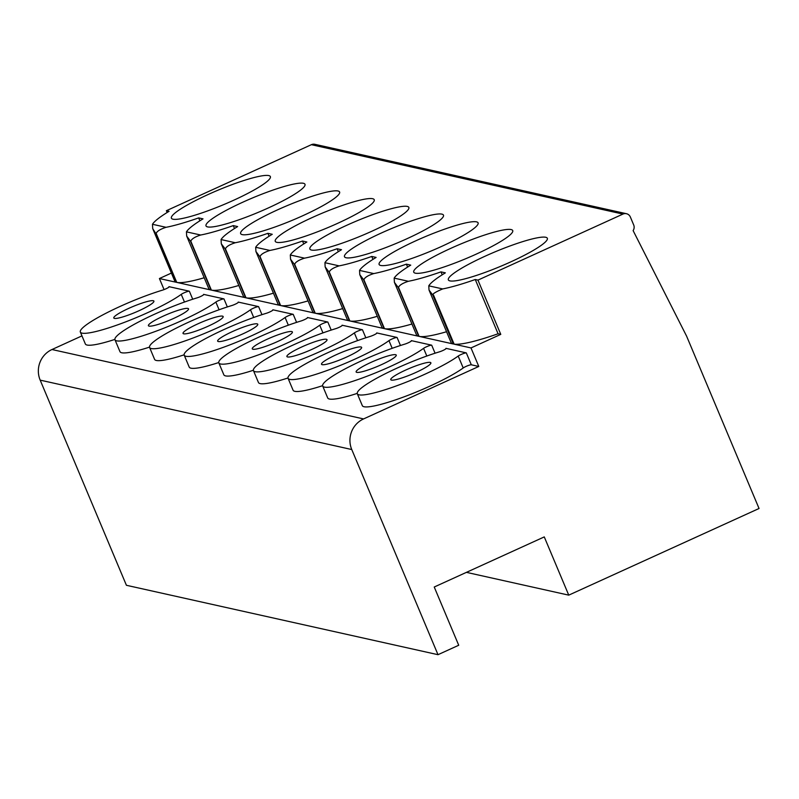 <?xml version="1.0" encoding="UTF-8"?>
<svg xmlns="http://www.w3.org/2000/svg" width="799" height="799" viewBox="0 0 799 799"><rect width="100%" height="100%" fill="white"/><g stroke="black" fill="none" stroke-linecap="round" stroke-linejoin="round"><path stroke-width="1.2" d="M471.001 347.935L478.791 366.461L363.575 418.926A23.211 22.512 -77.4 0 0 351.76 449.537L438.002 654.691L458.716 645.252L434.237 587.015L544.269 536.908L568.748 595.145L759.05 508.494L686.611 336.169L633.118 230.601A5.803 5.623 -77.4 0 0 633.697 224.968L630.361 217.018A5.803 5.623 -77.4 0 0 622.95 214.082L477.962 280.109L500.773 334.372L471.001 347.935L454.142 344.179L433.557 295.201C431.56 294.471 434.596 292.384 442.676 288.928A75.446 10.896 -22.8 0 0 475.265 279.51L498.077 333.772A75.446 10.896 157.2 0 1 454.142 344.179M500.773 334.372L498.077 333.772M477.962 280.109L475.265 279.51M166.042 227.306A75.446 10.896 -22.8 0 0 198.661 217.897L203.016 218.866A75.446 10.896 -22.8 0 0 186.437 231.85L186.676 236.065L208.759 288.609A75.446 10.896 157.2 0 0 210.996 290.017L176.749 282.387L156.165 233.418C157.013 231.211 160.309 229.173 166.042 227.306L152.469 224.289L152.709 228.614L155.685 233.308L176.269 282.287L159.41 278.531L164.065 289.598M233.278 225.608L237.643 226.576A75.446 10.896 -22.8 0 0 221.063 239.56L221.293 243.775L243.385 296.319A75.446 10.896 157.2 0 0 245.623 297.727L211.375 290.107L190.781 241.128C191.76 238.851 195.056 236.814 200.659 235.016A75.446 10.896 -22.8 0 0 233.278 225.608L234.497 228.514M267.895 233.318L272.259 234.287A75.446 10.896 -22.8 0 0 255.68 247.281L255.92 251.485L278.002 304.029A75.446 10.896 157.2 0 0 280.239 305.438L245.992 297.817L225.408 248.839C226.387 246.561 229.673 244.524 235.286 242.736A75.446 10.896 -22.8 0 0 267.895 233.318L269.123 236.234M302.521 241.028L306.876 241.997A75.446 10.896 -22.8 0 0 290.307 254.991L290.536 259.196L312.619 311.74A75.446 10.896 157.2 0 0 314.866 313.158L280.609 305.528L260.025 256.549C260.883 254.342 264.169 252.304 269.902 250.447A75.446 10.896 -22.8 0 0 302.521 241.028L303.74 243.945M337.138 248.739L341.503 249.707A75.446 10.896 -22.8 0 0 324.923 262.701L325.163 266.916L347.245 319.45A75.446 10.896 157.2 0 0 349.483 320.868L315.235 313.238L294.651 264.269C295.5 262.052 298.796 260.015 304.529 258.157A75.446 10.896 -22.8 0 0 337.138 248.739L338.367 251.655M371.765 256.449L376.119 257.428A75.446 10.896 -22.8 0 0 359.55 270.412L359.78 274.626L381.862 327.161A75.446 10.896 157.2 0 0 384.099 328.579L349.852 320.948L329.268 271.98C330.117 269.762 333.413 267.735 339.146 265.867A75.446 10.896 -22.8 0 0 371.765 256.449L372.983 259.365M406.381 264.159L410.746 265.138A75.446 10.896 -22.8 0 0 394.167 278.122L394.396 282.337L416.489 334.871A75.446 10.896 157.2 0 0 418.726 336.289L384.479 328.659L363.885 279.69C364.863 277.403 368.159 275.365 373.762 273.578A75.446 10.896 -22.8 0 0 406.381 264.159L407.61 267.076M440.998 271.87L445.363 272.849A75.446 10.896 -22.8 0 0 428.783 285.832L429.023 290.047L451.105 342.581A75.446 10.896 157.2 0 0 453.343 343.999L419.095 336.369L398.511 287.4C399.36 285.193 402.656 283.156 408.389 281.288A75.446 10.896 -22.8 0 0 440.998 271.87L442.227 274.786M478.791 366.461L471.32 364.793A4.744 0.689 -22.8 0 0 467.575 365.782A4.744 0.689 -22.8 0 0 463.21 367.969L458.207 356.054A4.744 0.689 157.2 0 1 462.571 353.877A4.744 0.689 157.2 0 1 466.306 352.888L445.942 348.344A4.744 0.689 157.2 0 1 446.082 348.434A4.744 0.689 157.2 0 1 443.944 350.002A4.744 0.689 157.2 0 1 439.37 351.86A58.037 8.38 -22.8 0 0 383.5 374.641A58.037 8.38 -22.8 0 0 357.313 393.737A58.037 8.38 -22.8 0 0 399.49 384.758A58.037 8.38 -22.8 0 0 458.207 356.054M431.69 345.178L411.315 340.634A4.744 0.689 157.2 0 1 411.465 340.724A4.744 0.689 157.2 0 1 409.318 342.282A4.744 0.689 157.2 0 1 404.753 344.149A58.037 8.38 -22.8 0 0 348.873 366.931A58.037 8.38 -22.8 0 0 322.696 386.027A58.037 8.38 -22.8 0 0 364.873 377.048A58.037 8.38 -22.8 0 0 423.58 348.344A4.744 0.689 157.2 0 1 427.944 346.167A4.744 0.689 157.2 0 1 431.69 345.178L435.065 353.208M397.073 337.458L376.699 332.923A4.744 0.689 157.2 0 1 376.838 333.013A4.744 0.689 157.2 0 1 374.701 334.571A4.744 0.689 157.2 0 1 370.137 336.439A58.037 8.38 -22.8 0 0 314.257 359.22A58.037 8.38 -22.8 0 0 288.069 378.317A58.037 8.38 -22.8 0 0 330.257 369.338A58.037 8.38 -22.8 0 0 388.963 340.634A4.744 0.689 157.2 0 1 393.328 338.456A4.744 0.689 157.2 0 1 397.073 337.458L400.449 345.498M362.446 329.747L342.082 325.213A4.744 0.689 157.2 0 1 342.222 325.303A4.744 0.689 157.2 0 1 340.074 326.861A4.744 0.689 157.2 0 1 335.51 328.729A58.037 8.38 -22.8 0 0 279.64 351.51A58.037 8.38 -22.8 0 0 253.453 370.606A58.037 8.38 -22.8 0 0 295.63 361.627A58.037 8.38 -22.8 0 0 354.347 332.923A4.744 0.689 157.2 0 1 358.711 330.736A4.744 0.689 157.2 0 1 362.446 329.747L365.832 337.787M327.83 322.037L307.455 317.503A4.744 0.689 157.2 0 1 307.595 317.593A4.744 0.689 157.2 0 1 305.458 319.151A4.744 0.689 157.2 0 1 300.893 321.018A58.037 8.38 -22.8 0 0 245.013 343.8A58.037 8.38 -22.8 0 0 218.826 362.896A58.037 8.38 -22.8 0 0 261.013 353.917A58.037 8.38 -22.8 0 0 319.72 325.213A4.744 0.689 157.2 0 1 324.084 323.026A4.744 0.689 157.2 0 1 327.83 322.037L331.205 330.077M293.203 314.327L272.839 309.792A4.744 0.689 157.2 0 1 272.978 309.882A4.744 0.689 157.2 0 1 270.841 311.44A4.744 0.689 157.2 0 1 266.267 313.308A58.037 8.38 -22.8 0 0 210.397 336.089A58.037 8.38 -22.8 0 0 184.209 355.185A58.037 8.38 -22.8 0 0 226.387 346.207A58.037 8.38 -22.8 0 0 285.103 317.503A4.744 0.689 157.2 0 1 289.468 315.315A4.744 0.689 157.2 0 1 293.203 314.327L296.589 322.367M258.586 306.616L238.212 302.082A4.744 0.689 157.2 0 1 238.362 302.172A4.744 0.689 157.2 0 1 236.214 303.73A4.744 0.689 157.2 0 1 231.65 305.588A58.037 8.38 -22.8 0 0 175.77 328.379A58.037 8.38 -22.8 0 0 149.593 347.475A58.037 8.38 -22.8 0 0 191.77 338.486A58.037 8.38 -22.8 0 0 250.477 309.782A4.744 0.689 157.2 0 1 254.841 307.605A4.744 0.689 157.2 0 1 258.586 306.616L261.962 314.656M223.97 298.906L203.595 294.372A4.744 0.689 157.2 0 1 203.735 294.461A4.744 0.689 157.2 0 1 201.598 296.02A4.744 0.689 157.2 0 1 197.023 297.877A58.037 8.38 -22.8 0 0 141.153 320.669A58.037 8.38 -22.8 0 0 114.966 339.755A58.037 8.38 -22.8 0 0 157.153 330.776A58.037 8.38 -22.8 0 0 215.86 302.072A4.744 0.689 157.2 0 1 220.224 299.895A4.744 0.689 157.2 0 1 223.97 298.906L227.345 306.946M189.343 291.196L168.979 286.661A4.744 0.689 157.2 0 1 169.118 286.751A4.744 0.689 157.2 0 1 166.971 288.309A4.744 0.689 157.2 0 1 162.407 290.167A58.037 8.38 -22.8 0 0 106.537 312.958A58.037 8.38 -22.8 0 0 80.349 332.044A58.037 8.38 -22.8 0 0 122.527 323.066A58.037 8.38 -22.8 0 0 181.243 294.362A4.744 0.689 157.2 0 1 185.608 292.184A4.744 0.689 157.2 0 1 189.343 291.196L192.729 299.235M152.469 224.289A75.446 10.896 157.2 0 1 169.078 211.306L166.382 210.706L167.131 212.494M152.709 228.614L174.761 281.078A75.446 10.896 -22.8 0 0 176.269 282.287M171.395 273.068L159.41 278.531M438.002 654.691L126.412 585.287L40.18 380.134A23.211 22.512 -77.4 0 1 51.985 349.523L81.957 335.88M166.382 210.706L311.37 144.689A5.803 5.623 -77.4 0 1 314.856 144.309L626.436 213.713M80.349 332.044L85.353 343.96A58.037 8.38 -22.8 0 0 114.876 339.415M114.966 339.755L119.98 351.67A58.037 8.38 -22.8 0 0 149.503 347.126M149.593 347.475L154.597 359.38A58.037 8.38 -22.8 0 0 184.12 354.836M184.209 355.185L189.213 367.091A58.037 8.38 -22.8 0 0 218.746 362.546M218.826 362.896L223.84 374.801A58.037 8.38 -22.8 0 0 253.363 370.267M253.453 370.606L258.457 382.521A58.037 8.38 -22.8 0 0 287.98 377.977M288.069 378.317L293.083 390.232A58.037 8.38 -22.8 0 0 322.606 385.687M322.696 386.027L327.7 397.942A58.037 8.38 -22.8 0 0 357.223 393.398M357.313 393.737L362.317 405.652A58.037 8.38 -22.8 0 0 404.504 396.674A58.037 8.38 -22.8 0 0 463.21 367.969M128.659 308.404A21.763 3.146 -22.8 0 0 113.788 317.992A21.763 3.146 -22.8 0 0 139.046 310.711A21.763 3.146 -22.8 0 0 153.917 301.123A21.763 3.146 -22.8 0 0 128.659 308.404M568.748 595.145L466.426 572.354M450.416 248.519A53.683 7.75 -22.8 0 0 413.742 272.169A53.683 7.75 -22.8 0 0 476.034 254.222A53.683 7.75 -22.8 0 0 512.718 230.561A53.683 7.75 -22.8 0 0 450.416 248.519M415.8 240.809A53.683 7.75 -22.8 0 0 379.116 264.459A53.683 7.75 -22.8 0 0 441.418 246.511A53.683 7.75 -22.8 0 0 478.102 222.851A53.683 7.75 -22.8 0 0 415.8 240.809M381.173 233.088A53.683 7.75 -22.8 0 0 344.499 256.749A53.683 7.75 -22.8 0 0 406.801 238.801A53.683 7.75 -22.8 0 0 443.475 215.141A53.683 7.75 -22.8 0 0 381.173 233.088M346.556 225.378A53.683 7.75 -22.8 0 0 309.872 249.038A53.683 7.75 -22.8 0 0 372.174 231.091A53.683 7.75 -22.8 0 0 408.858 207.43A53.683 7.75 -22.8 0 0 346.556 225.378M311.94 217.668A53.683 7.75 -22.8 0 0 275.256 241.328A53.683 7.75 -22.8 0 0 337.558 223.38A53.683 7.75 -22.8 0 0 374.232 199.72A53.683 7.75 -22.8 0 0 311.94 217.668M277.313 209.957A53.683 7.75 -22.8 0 0 240.639 233.618A53.683 7.75 -22.8 0 0 302.931 215.66A53.683 7.75 -22.8 0 0 339.615 192.01A53.683 7.75 -22.8 0 0 277.313 209.957M242.696 202.247A53.683 7.75 -22.8 0 0 206.012 225.907A53.683 7.75 -22.8 0 0 268.314 207.95A53.683 7.75 -22.8 0 0 304.998 184.299A53.683 7.75 -22.8 0 0 242.696 202.247M208.07 194.537A53.683 7.75 -22.8 0 0 171.395 218.197A53.683 7.75 -22.8 0 0 233.698 200.239A53.683 7.75 -22.8 0 0 270.372 176.589A53.683 7.75 -22.8 0 0 208.07 194.537M485.043 256.229A53.683 7.75 -22.8 0 0 448.359 279.88A53.683 7.75 -22.8 0 0 510.661 261.932A53.683 7.75 -22.8 0 0 547.335 238.272A53.683 7.75 -22.8 0 0 485.043 256.229M394.396 282.337L398.142 287.32L418.726 336.289M359.78 274.626L363.515 279.6L384.099 328.579M325.163 266.916L328.898 271.89L349.483 320.868M290.536 259.196L294.272 264.179L314.866 313.158M255.92 251.485L259.655 256.469L280.239 305.438M221.293 243.775L225.038 248.759L245.623 297.727M186.676 236.065L190.412 241.048L210.996 290.017M429.023 290.047L432.758 295.031L453.343 343.999M411.924 324.024A75.446 10.896 157.2 0 1 384.479 328.659M446.551 331.735A75.446 10.896 157.2 0 1 419.095 336.369M377.308 316.314A75.446 10.896 157.2 0 1 349.852 320.948M342.681 308.604A75.446 10.896 157.2 0 1 315.235 313.238M308.064 300.893A75.446 10.896 157.2 0 1 280.609 305.528M273.448 293.183A75.446 10.896 157.2 0 1 245.992 297.817M238.821 285.473A75.446 10.896 157.2 0 1 211.375 290.107M204.204 277.762A75.446 10.896 157.2 0 1 176.749 282.387M198.661 217.897L199.88 220.804M405.622 370.087A21.763 3.146 -22.8 0 0 390.751 379.685A21.763 3.146 -22.8 0 0 416.009 372.404A21.763 3.146 -22.8 0 0 430.881 362.816A21.763 3.146 -22.8 0 0 405.622 370.087M371.006 362.376A21.763 3.146 -22.8 0 0 356.134 371.974A21.763 3.146 -22.8 0 0 381.393 364.694A21.763 3.146 -22.8 0 0 396.264 355.106A21.763 3.146 -22.8 0 0 371.006 362.376M336.379 354.666A21.763 3.146 -22.8 0 0 321.508 364.264A21.763 3.146 -22.8 0 0 346.766 356.983A21.763 3.146 -22.8 0 0 361.637 347.395A21.763 3.146 -22.8 0 0 336.379 354.666M301.762 346.956A21.763 3.146 -22.8 0 0 286.891 356.544A21.763 3.146 -22.8 0 0 312.149 349.273A21.763 3.146 -22.8 0 0 327.021 339.685A21.763 3.146 -22.8 0 0 301.762 346.956M267.146 339.245A21.763 3.146 -22.8 0 0 252.274 348.833A21.763 3.146 -22.8 0 0 277.523 341.563A21.763 3.146 -22.8 0 0 292.394 331.965A21.763 3.146 -22.8 0 0 267.146 339.245M232.519 331.535A21.763 3.146 -22.8 0 0 217.648 341.123A21.763 3.146 -22.8 0 0 242.906 333.852A21.763 3.146 -22.8 0 0 257.777 324.254A21.763 3.146 -22.8 0 0 232.519 331.535M197.902 323.825A21.763 3.146 -22.8 0 0 183.031 333.413A21.763 3.146 -22.8 0 0 208.289 326.142A21.763 3.146 -22.8 0 0 223.161 316.544A21.763 3.146 -22.8 0 0 197.902 323.825M163.276 316.114A21.763 3.146 -22.8 0 0 148.404 325.702A21.763 3.146 -22.8 0 0 173.663 318.421A21.763 3.146 -22.8 0 0 188.534 308.833A21.763 3.146 -22.8 0 0 163.276 316.114M433.557 295.201L432.758 295.031M471.32 364.793L466.306 352.888M363.575 418.926L51.985 349.523M184.469 302.052L181.243 294.362M622.95 214.082L311.37 144.689M442.676 288.928L428.783 285.832M408.389 281.288L394.167 278.122M373.762 273.578L359.55 270.412M339.146 265.867L324.923 262.701M304.529 258.157L290.307 254.991M269.902 250.447L255.68 247.281M235.286 242.736L221.063 239.56M200.659 235.016L186.437 231.85M351.76 449.537L40.18 380.134M426.816 356.034L423.58 348.344M392.189 348.314L388.963 340.634M357.572 340.604L354.347 332.923M322.956 332.893L319.72 325.213M288.329 325.183L285.103 317.503M253.712 317.473L250.477 309.782M219.086 309.762L215.86 302.072"/></g></svg>
